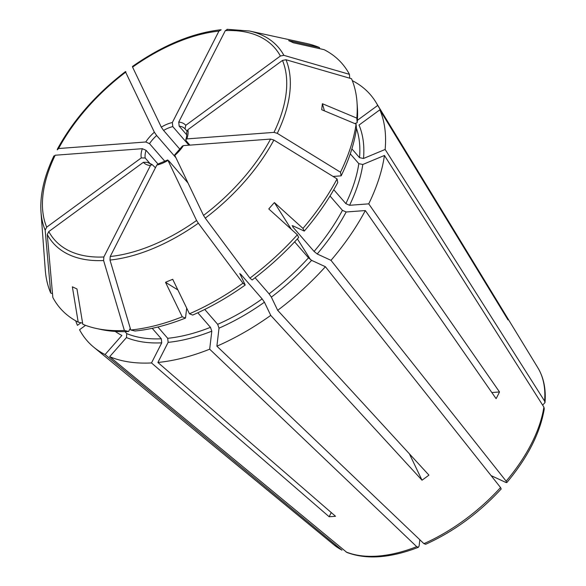 <?xml version="1.0" encoding="UTF-8"?>
<svg xmlns="http://www.w3.org/2000/svg" width="586" height="586" viewBox="0 0 586 586"><rect width="100%" height="100%" fill="white"/><g stroke="black" fill="none" stroke-linecap="round" stroke-linejoin="round"><path stroke-width="0.88" d="M155.451 167.75L152.067 164.512L150.426 165.56L103.847 256.983L103.605 260.536A1136364.505 764473.493 85.7 0 0 124.379 330.475L128.627 331.486A183.462 100.726 139 0 1 100.982 329.479L96.199 328.438A186.619 102.462 139 0 1 82.794 324.263L76.956 288.949A151.291 2.241 23.6 0 1 72.364 286.825L78.194 322.139A186.619 102.462 139 0 1 52.835 297.461A1122389.753 927553.96 154.4 0 1 47.276 234.547L48.792 231.573L143.38 162.3L147.247 162.351L152.067 164.483M124.379 330.475A186.619 102.462 139 0 1 96.199 328.438M128.627 331.486L130.26 328.285M418.36 547.317C390.32 558.121 366.477 559.82 346.839 552.415L109.663 356.691L126.466 337.565L126.752 333.617L125.016 331.617M419.84 539.772L419.1 546.042L418.367 547.28L416.712 546.665L209.678 349.19L211.81 331.163L210.462 327.34A158.755 87.16 139 0 1 167.691 338.305L168.138 342.356L157.89 362.463L335.529 516.259A146.244 80.289 -41 0 1 329.142 516.735L331.266 512.567M45.173 230.144A1122389.753 927553.96 154.4 0 0 50.726 293.059A186.619 102.462 139 0 1 45.254 269.75L40.991 211.971A149.159 81.894 139 0 0 45.173 230.144L46.69 227.17A146.039 80.179 139 0 1 55.179 155.231L53.861 156.543M50.726 293.059L52.491 293.571M150.58 164.212L145.196 158.008L141.277 157.905L46.69 227.17M141.277 157.905A28.143 15.448 139 0 1 142.361 148.69L55.179 155.231M142.361 148.69L146.104 150.353L158.008 164.065L156.814 165.076L110.234 256.5L109.992 260.059A1136364.505 764473.493 85.7 0 0 130.766 329.999L135.014 331.009A183.462 100.726 139 0 0 185.506 318.066L182.246 316.799A186.619 102.462 139 0 1 130.766 329.999M82.604 323.128L78.194 322.139M341.477 549.836A135.608 74.451 139 0 1 333.947 544.855L341.968 550.166L105.07 354.567L121.866 335.441A161.641 88.742 139 0 1 115.274 331.434M164.981 161.465L149.518 143.651L145.775 141.988L58.593 148.529L57.274 149.84L57.369 149.152C73.265 120.079 95.979 94.221 125.492 71.565M145.775 141.988A28.143 15.448 139 0 1 154.36 132.216L125.653 72.195L125.88 71.741L125.653 72.195A146.039 80.179 139 0 0 58.593 148.529M154.36 132.216L156.652 135.52L175.917 157.707M179.997 149.357L163.589 130.444L161.297 127.14L132.583 67.119L132.817 66.665M161.297 127.14A28.143 15.448 139 0 1 172.35 122.525L218.937 31.102L221.156 29.827L220.592 29.791C192.12 33.087 162.732 45.32 132.436 66.474M172.35 122.525L172.782 126.613L188.919 145.196M227.544 29.344L225.324 30.626L178.745 122.049A28.143 15.448 139 0 1 185.791 125.301L280.379 56.029L283.873 55.34A1122389.98 927554.143 -25.6 0 1 349.417 74.319L349.754 78.209M227.082 29.3L249.438 31.007L306.046 43.342A186.619 102.462 139 0 1 319.451 47.517L288.649 40.624A151.291 58.754 -119.4 0 1 293.249 42.749L324.051 49.642A186.619 102.462 139 0 1 349.417 74.319M319.641 48.653L319.451 47.517M185.791 125.301L185.03 128.839L186.89 130.978M178.745 122.049L179.169 126.136L186.788 134.905M186.707 132.275L187.894 129.704L282.481 60.431L285.975 59.735A1122389.753 927553.96 -25.6 0 1 351.519 78.722A186.619 102.462 139 0 1 356.991 102.03A186.619 102.462 139 0 1 356.801 118.108L322.403 103.715L324.446 110.871M187.894 129.704A28.143 15.448 139 0 1 186.809 138.911L273.992 132.377L277.288 133.344A1136364.739 563618.587 27 0 1 340.481 172.218L341.155 175.844L333.068 176.452M341.155 175.844A183.462 100.726 139 0 0 356.456 128.671L356.09 124.115A186.619 102.462 139 0 1 340.481 172.218M356.09 124.115L321.699 109.721A151.291 30.26 -95.3 0 1 322.403 103.715M356.991 102.03L357.35 106.908A183.462 100.726 139 0 1 357.167 122.664L356.801 118.108M354.889 123.617L357.167 122.664M186.809 138.911L185.791 139.534L186.231 140.896L189.901 145.123M542.636 405.109L544.98 402.611L544.599 401.088L385.141 149.459L363.51 158.476L359.526 157.656L351.886 148.859M182.451 146.082L183.396 145.614L270.578 139.072L273.874 140.039A1136364.505 563618.47 27 0 1 337.067 178.913A186.619 102.462 139 0 1 302.955 228.408L274.387 202.573L291.323 229.331M183.396 145.614A28.143 15.448 139 0 1 174.804 155.393L203.518 215.414L205.261 218.139A1122389.753 140279.346 53.8 0 0 249.922 278.123L252.148 279.969A183.462 100.726 139 0 0 298.677 237.462L297.351 234.781A186.619 102.462 139 0 1 249.922 278.123M297.351 234.781L268.784 208.946A151.291 83.681 -56.5 0 1 274.387 202.573M337.067 178.913L337.741 182.546A183.462 100.726 139 0 1 304.273 231.089L302.955 228.408M293.403 226.071A158.755 87.16 139 0 1 292.736 226.855L292.692 225.742L304.273 231.089M544.248 408.779L543.889 407.094L384.438 155.466L362.8 164.483L358.815 163.662A158.755 87.16 139 0 1 345.85 203.628L349.564 205.29L368.733 203.855A187.615 103.004 139 0 0 384.438 155.466M491.112 475.627L505.916 482.461L506.773 482.564L506.15 481.165L330.995 260.345L317.202 253.98L314.089 251.445L292.736 226.855M167.772 159.971L196.581 220.49L198.332 223.215A1122389.98 140279.376 53.8 0 0 242.985 283.199A186.619 102.462 139 0 1 189.454 313.796L172.716 279.302A151.291 70.225 -8.1 0 0 165.508 282.305L177.873 289.924M182.246 316.799L165.508 282.305M242.985 283.199L245.219 285.045A183.462 100.726 139 0 1 192.713 315.056L189.454 313.796M245.219 285.045L239.813 273.479M156.814 165.076A28.143 15.448 139 0 0 167.874 160.469L168.746 160.798L188.003 182.986M501.169 488.944L500.554 487.537L325.398 266.718A187.615 103.004 139 0 1 277.676 310.324L428.937 475.114A146.244 80.289 -41 0 1 422.008 480.19L409.394 453.82M425.604 544.255L423.92 543.654L216.886 346.18L219.018 328.153L217.67 324.329L204.748 309.445M186.685 308.082L185.506 318.066M157.89 327.01L167.691 338.305M197.812 312.77L210.462 327.34M239.916 273.962L240.795 274.314L262.147 298.911L264.433 302.2L270.747 315.4L422.008 480.19M297.38 238.89L310.551 259.693M292.128 225.676L292.692 225.742M330.006 196.01L342.436 210.33L346.15 211.993L365.32 210.557L496.1 398.663A146.244 80.289 -41 0 0 499.514 391.961L491.844 392.539M350.281 153.832L358.815 163.662M363.51 158.476A161.641 88.742 139 0 0 359.028 125.06L379.831 109.831L508.018 319.912A146.244 80.289 -41 0 0 505.916 315.51L505.513 315.803M357.35 120.35L377.728 105.429L505.916 315.51M80.963 322.761L77.447 325.34A187.615 103.004 139 0 1 75.697 320.798M333.764 189.71L345.85 203.628M294.633 241.857L308.492 257.818A158.755 87.16 139 0 1 269.077 293.835L271.362 297.124L277.676 310.324M255.093 277.727L269.077 293.835M152.214 328.314L161.304 338.781L161.743 342.839L151.503 362.939A187.615 103.004 139 0 1 109.663 356.691M379.831 109.831A187.615 103.004 139 0 1 385.141 149.459M352.311 80.648A187.615 103.004 139 0 1 375.941 102.294A187.615 103.004 139 0 1 377.728 105.429M365.32 210.557A187.615 103.004 139 0 1 330.995 260.345M499.514 391.961L368.733 203.855M270.747 315.4A187.615 103.004 139 0 1 216.886 346.18M325.398 266.718L311.606 260.352L308.492 257.818M209.678 349.19A187.615 103.004 139 0 1 157.89 362.463M329.142 516.735L151.503 362.939M105.07 354.567A187.615 103.004 139 0 1 93.804 347.234A187.615 103.004 139 0 1 79.549 329.735L85.549 325.347M174.804 155.393L174.694 154.902M416.712 546.665A135.608 74.451 139 0 1 346.077 551.961M145.196 158.008A25.257 13.866 139 0 1 146.104 150.353M149.518 143.651A25.257 13.866 139 0 1 156.652 135.52M132.583 67.119A146.039 80.179 139 0 1 218.937 31.102M163.589 130.444A25.257 13.866 139 0 1 172.782 126.613M249.438 31.007A149.159 81.894 139 0 1 283.873 55.34M225.324 30.626A146.039 80.179 139 0 1 280.379 56.029M179.169 126.136A25.257 13.866 139 0 1 185.03 128.839M285.975 59.735A149.159 81.894 139 0 1 277.288 133.344M282.481 60.431A146.039 80.179 139 0 1 273.992 132.377M545.009 402.604C546.086 389.126 543.705 377.531 537.882 367.818A135.608 74.451 139 0 1 544.599 401.088M273.874 140.039A149.159 81.894 139 0 1 205.261 218.139M270.578 139.072A146.039 80.179 139 0 1 203.518 215.414M543.889 407.094A135.608 74.451 139 0 1 506.15 481.165M198.332 223.215A149.159 81.894 139 0 1 109.992 260.059M196.581 220.49A146.039 80.179 139 0 1 110.234 256.5M500.554 487.537A135.608 74.451 139 0 1 423.92 543.654M150.426 165.56A28.143 15.448 139 0 1 143.38 162.3M103.847 256.983A146.039 80.179 139 0 1 48.792 231.573M356.427 128.305A158.755 87.16 139 0 1 359.526 157.656M342.436 210.33A158.755 87.16 139 0 1 314.089 251.445M240.795 274.314A158.755 87.16 139 0 1 240.267 274.688M262.147 298.911A158.755 87.16 139 0 1 217.67 324.329M161.304 338.781A158.755 87.16 139 0 1 126.752 333.617M346.15 211.993A161.641 88.742 139 0 1 317.202 253.98M362.8 164.483A161.641 88.742 139 0 1 349.564 205.29M264.433 302.2A161.641 88.742 139 0 1 219.018 328.153M311.606 260.352A161.641 88.742 139 0 1 271.362 297.124M211.81 331.163A161.641 88.742 139 0 1 168.138 342.356M161.743 342.839A161.641 88.742 139 0 1 126.466 337.565M103.605 260.536A149.159 81.894 139 0 1 47.276 234.547M53.927 155.891C44.17 176.225 39.855 194.918 40.991 211.971M544.277 408.801C540.219 432.966 527.73 457.556 506.817 482.571M501.184 488.98C478.813 513.204 453.637 531.634 425.641 544.284M537.882 367.818L375.941 102.294M333.947 544.855L93.804 347.234M186.685 132.282C186.861 135.425 186.553 137.835 185.755 139.527M182.422 146.061L174.672 154.872M167.757 159.941L158.008 164.029"/></g></svg>
